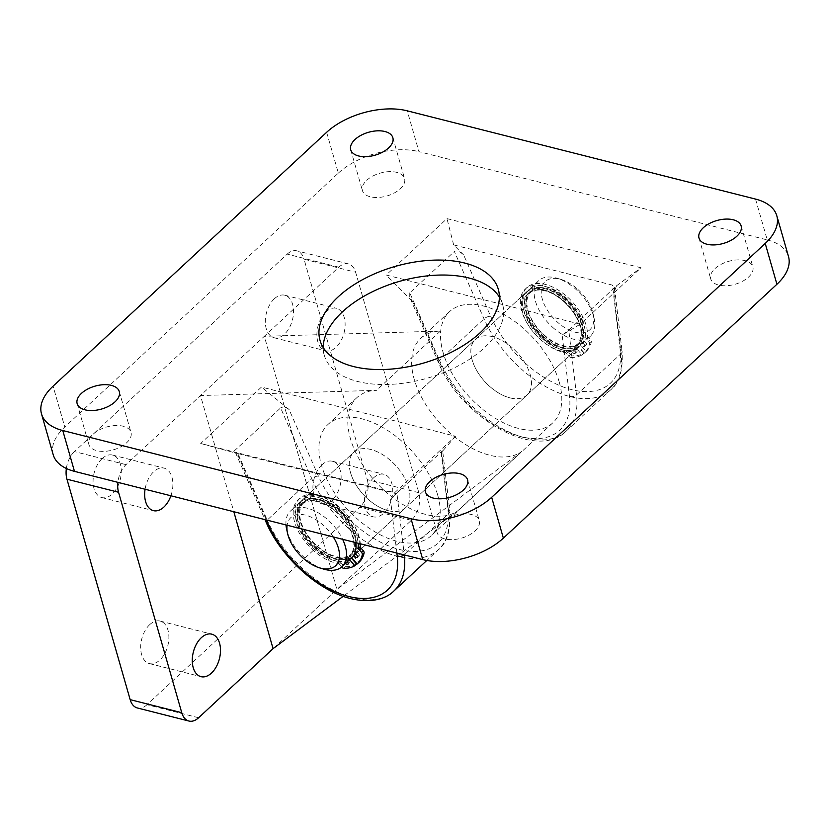 <?xml version="1.0" encoding="UTF-8"?>
<svg xmlns="http://www.w3.org/2000/svg" width="830" height="830" viewBox="0 0 830 830"><rect width="100%" height="100%" fill="white"/><g stroke="black" fill="none" stroke-linecap="round" stroke-linejoin="round"><path stroke-width="0.62" stroke-dasharray="4.15 3.11" d="M577.898 289.473A32.878 18.831 47.1 0 1 593.16 313.968A32.878 18.831 47.1 0 1 584.299 332.591A32.878 18.831 47.1 0 1 557.138 321.864A32.878 18.831 47.1 0 1 541.326 290.023A32.878 18.831 47.1 0 1 561.153 279.471A32.878 18.831 47.1 0 1 577.898 289.473M552.5 327.176A37.931 21.725 -132.9 0 0 590.286 336.295A37.931 21.725 -132.9 0 0 594.062 318.066A37.931 21.725 -132.9 0 0 576.456 289.805A37.931 21.725 -132.9 0 0 557.127 278.268A37.931 21.725 -132.9 0 0 538.67 280.675A37.931 21.725 -132.9 0 0 552.5 327.176M333.235 536.917A32.878 18.831 -132.9 0 0 323.586 525.483A32.878 18.831 -132.9 0 0 287.107 525.234M286.008 524.954A37.931 21.725 47.1 0 1 290.448 511.052A37.931 21.725 47.1 0 1 328.224 520.171A37.931 21.725 47.1 0 1 342.634 539.303M323.596 569.079A37.931 21.725 47.1 0 1 304.278 557.542A37.931 21.725 47.1 0 1 286.661 529.27M355.894 542.664A37.931 21.725 -132.9 0 0 337.748 511.332A37.931 21.725 -132.9 0 0 299.972 502.212A37.931 21.725 -132.9 0 0 313.802 548.703A37.931 21.725 -132.9 0 0 351.578 557.822M316.334 545.922A35.825 20.511 -132.9 0 0 352.024 554.533A35.825 20.511 -132.9 0 0 338.962 510.626A35.825 20.511 -132.9 0 0 303.272 502.015A35.825 20.511 -132.9 0 0 316.334 545.922M314.466 547.665A35.825 20.511 -132.9 0 0 350.146 556.276A35.825 20.511 -132.9 0 0 337.084 512.369A35.825 20.511 -132.9 0 0 301.404 503.758A35.825 20.511 -132.9 0 0 314.466 547.665M541.098 337.748A37.931 21.725 -132.9 0 0 578.884 346.867A37.931 21.725 -132.9 0 0 565.054 300.377A37.931 21.725 -132.9 0 0 527.268 291.257A37.931 21.725 -132.9 0 0 541.098 337.748M315.67 546.96A37.931 21.725 -132.9 0 0 353.456 556.079A37.931 21.725 -132.9 0 0 339.626 509.589A37.931 21.725 -132.9 0 0 301.84 500.469A37.931 21.725 -132.9 0 0 315.67 546.96M543.64 334.967A35.825 20.511 -132.9 0 0 579.33 343.589A35.825 20.511 -132.9 0 0 566.268 299.671A35.825 20.511 -132.9 0 0 530.577 291.06A35.825 20.511 -132.9 0 0 543.64 334.967M541.772 336.71A35.825 20.511 -132.9 0 0 577.452 345.322A35.825 20.511 -132.9 0 0 564.39 301.415A35.825 20.511 -132.9 0 0 528.71 292.803A35.825 20.511 -132.9 0 0 541.772 336.71M542.976 336.015A37.931 21.725 -132.9 0 0 580.761 345.135A37.931 21.725 -132.9 0 0 566.932 298.634A37.931 21.725 -132.9 0 0 529.146 289.514A37.931 21.725 -132.9 0 0 542.976 336.015M584.019 344.211A2.106 1.204 47.1 0 1 584.476 346.483A2.106 1.204 47.1 0 1 582.069 345.654A2.106 1.204 47.1 0 1 581.612 343.392A2.106 1.204 47.1 0 1 584.019 344.211M585.793 342.572A2.106 1.204 47.1 0 1 586.25 344.834A2.106 1.204 47.1 0 1 583.843 344.014A2.106 1.204 47.1 0 1 583.376 341.742A2.106 1.204 47.1 0 1 585.793 342.572M574.661 351.132A2.106 1.204 47.1 0 1 575.117 353.404A2.106 1.204 47.1 0 1 572.71 352.574A2.106 1.204 47.1 0 1 572.254 350.312A2.106 1.204 47.1 0 1 574.661 351.132M576.435 349.492A2.106 1.204 47.1 0 1 576.892 351.754A2.106 1.204 47.1 0 1 574.485 350.924A2.106 1.204 47.1 0 1 574.028 348.662A2.106 1.204 47.1 0 1 576.435 349.492M535.952 331.398A40.888 23.416 47.1 0 1 527.04 287.45A40.888 23.416 47.1 0 1 573.748 303.438A40.888 23.416 47.1 0 1 587.505 335.745A1.691 0.965 -132.9 0 0 588.076 337.073L590.483 339.875A2.532 1.453 47.1 0 1 591.302 342.085A46.262 26.487 47.1 0 1 586.322 351.329A46.262 26.487 47.1 0 1 586.136 351.495L578.769 342.946A34.985 20.034 -132.9 0 0 571.03 305.461A34.985 20.034 -132.9 0 0 531.055 291.776A34.985 20.034 -132.9 0 0 538.68 329.386A34.985 20.034 -132.9 0 0 576.435 344.678L574.661 346.318L582.027 354.867A46.262 26.487 47.1 0 1 570.978 357.45L572.752 355.8A2.532 1.453 47.1 0 1 570.604 354.576L568.197 351.775A1.691 0.965 -132.9 0 0 566.921 350.966A40.888 23.416 47.1 0 1 535.952 331.398M566.921 350.966L565.147 352.615A40.888 23.416 47.1 0 1 534.178 333.048A40.888 23.416 47.1 0 1 525.265 289.099A40.888 23.416 47.1 0 1 571.984 305.087A40.888 23.416 47.1 0 1 585.731 337.385L587.505 335.745M591.302 342.085L589.528 343.734A46.262 26.487 47.1 0 1 584.548 352.968A46.262 26.487 47.1 0 1 584.362 353.134L576.995 344.595A34.985 20.034 -132.9 0 0 569.255 307.1A34.985 20.034 -132.9 0 0 529.281 293.415A34.985 20.034 -132.9 0 0 536.906 331.025A34.985 20.034 -132.9 0 0 574.661 346.318M576.435 344.678L583.801 353.217A46.262 26.487 47.1 0 1 572.752 355.8M589.528 343.734A2.532 1.453 -132.9 0 0 588.709 341.514L590.483 339.875M588.076 337.073L586.302 338.723L588.709 341.514M586.302 338.723A1.691 0.965 47.1 0 1 585.731 337.385M565.147 352.615A1.691 0.965 47.1 0 1 566.423 353.424L568.197 351.775M570.604 354.576L568.83 356.215L566.423 353.424M568.83 356.215A2.532 1.453 -132.9 0 0 570.978 357.45M586.136 351.495L584.362 353.134M578.769 342.946L576.995 344.595M583.801 353.217L582.027 354.867M350.55 472.727A37.931 21.725 47.1 0 1 353.767 452.277A37.931 21.725 47.1 0 1 383.491 455.193A37.931 21.725 47.1 0 1 408.599 487.438A37.931 21.725 47.1 0 1 405.382 507.898A37.931 21.725 47.1 0 1 375.658 504.982A37.931 21.725 47.1 0 1 350.55 472.727M472.125 359.898A37.931 21.725 47.1 0 1 475.351 339.449A37.931 21.725 47.1 0 1 505.065 342.354A37.931 21.725 47.1 0 1 530.173 374.61A37.931 21.725 47.1 0 1 526.957 395.059A37.931 21.725 47.1 0 1 497.232 392.144A37.931 21.725 47.1 0 1 472.125 359.898M559.202 381.966A75.872 43.451 47.1 0 1 552.77 422.864A75.872 43.451 47.1 0 1 493.321 417.044A75.872 43.451 47.1 0 1 443.106 352.543A75.872 43.451 47.1 0 1 449.538 311.644A75.872 43.451 47.1 0 1 508.987 317.465A75.872 43.451 47.1 0 1 559.202 381.966M437.618 494.794A75.872 43.451 47.1 0 1 431.185 535.703A75.872 43.451 47.1 0 1 371.736 529.872A75.872 43.451 47.1 0 1 321.521 465.381A75.872 43.451 47.1 0 1 327.964 424.472A75.872 43.451 47.1 0 1 387.403 430.293A75.872 43.451 47.1 0 1 437.618 494.794M449.538 311.644L420.665 338.443A75.872 43.451 47.1 0 0 414.232 379.341A75.872 43.451 47.1 0 0 462.601 442.629A75.872 43.451 47.1 0 0 521.842 451.375L458.015 510.606A75.872 43.451 47.1 0 1 398.774 501.87A75.872 43.451 47.1 0 1 350.405 438.582A75.872 43.451 47.1 0 1 356.838 397.674A75.872 43.451 47.1 0 1 376.561 390.328L200.497 395.547L233.811 511.726M149.711 624.648A21.922 13.456 104.2 0 0 140.675 647.13A21.922 13.456 104.2 0 0 149.4 663.585A21.922 13.456 104.2 0 0 159.858 660.026A21.922 13.456 104.2 0 0 168.895 637.533A21.922 13.456 104.2 0 0 160.169 621.089A21.922 13.456 104.2 0 0 149.711 624.648M373.552 477.873A21.922 13.456 104.2 0 0 364.505 500.365A21.922 13.456 104.2 0 0 373.241 516.81A21.922 13.456 104.2 0 0 383.688 513.251A21.922 13.456 104.2 0 0 392.735 490.758A21.922 13.456 104.2 0 0 384 474.314A21.922 13.456 104.2 0 0 373.552 477.873M321.947 464.8A21.922 13.456 104.2 0 0 312.91 487.293A21.922 13.456 104.2 0 0 321.635 503.737A21.922 13.456 104.2 0 0 332.093 500.179A21.922 13.456 104.2 0 0 341.14 477.686A21.922 13.456 104.2 0 0 332.405 461.241A21.922 13.456 104.2 0 0 321.947 464.8M170.897 495.78A21.922 13.456 104.2 0 0 164.164 468.151A21.922 13.456 104.2 0 0 153.706 471.699A21.922 13.456 104.2 0 0 145.084 489.244M102.111 458.627A21.922 13.456 104.2 0 0 93.064 481.12A21.922 13.456 104.2 0 0 101.8 497.564A21.922 13.456 104.2 0 0 112.247 494.006A21.922 13.456 104.2 0 0 121.294 471.513A21.922 13.456 104.2 0 0 112.558 455.068A21.922 13.456 104.2 0 0 102.111 458.627M325.941 311.852A21.922 13.456 104.2 0 0 316.904 334.345A21.922 13.456 104.2 0 0 325.63 350.789A21.922 13.456 104.2 0 0 336.088 347.241A21.922 13.456 104.2 0 0 345.124 324.748A21.922 13.456 104.2 0 0 336.399 308.304A21.922 13.456 104.2 0 0 325.941 311.852M274.346 298.779A21.922 13.456 104.2 0 0 265.299 321.272A21.922 13.456 104.2 0 0 274.035 337.717A21.922 13.456 104.2 0 0 284.493 334.158A21.922 13.456 104.2 0 0 293.53 311.675A21.922 13.456 104.2 0 0 284.804 295.221A21.922 13.456 104.2 0 0 274.346 298.779M521.842 451.375L336.907 589.414L411.369 520.306A20.231 12.419 104.2 0 0 418.849 492.688L355.634 272.24A20.231 12.419 104.2 0 0 348.444 263.909A20.231 12.419 104.2 0 0 338.796 267.198L264.324 336.306L336.907 589.414L273.07 648.655M420.665 338.443A75.872 43.451 47.1 0 1 440.388 331.087L264.324 336.306L126.025 464.655A20.231 12.419 104.2 0 0 117.87 482.344M458.015 510.606L343.174 596.324M338.796 267.198L287.19 254.115L74.43 451.582L126.025 464.655M198.609 717.763L147.003 704.691L359.774 507.223L411.369 520.306M418.849 492.688L367.244 479.615L304.039 259.168L355.634 272.24M66.359 468.494A20.231 12.419 -75.8 0 1 74.43 451.582M287.19 254.115A20.231 12.419 -75.8 0 1 296.85 250.836A20.231 12.419 -75.8 0 1 304.039 259.168M367.244 479.615A20.231 12.419 -75.8 0 1 359.774 507.223M147.003 704.691A20.231 12.419 -75.8 0 1 137.355 707.969M358.581 553.423A2.106 1.204 47.1 0 1 359.048 555.695A2.106 1.204 47.1 0 1 356.641 554.865A2.106 1.204 47.1 0 1 356.174 552.604A2.106 1.204 47.1 0 1 358.581 553.423M345.519 563.446A2.106 1.204 47.1 0 1 345.508 563.435A2.106 1.204 47.1 0 1 345.052 561.163A2.106 1.204 47.1 0 1 347.293 561.806A2.106 1.204 47.1 0 1 346.826 559.524A2.106 1.204 47.1 0 1 349.233 560.343A2.106 1.204 47.1 0 1 349.689 562.605A2.106 1.204 47.1 0 1 347.282 561.786M356.599 564.078A46.262 26.487 47.1 0 1 345.55 566.662A2.532 1.453 47.1 0 1 343.402 565.427L340.995 562.636A1.691 0.965 -132.9 0 0 339.719 561.827A40.888 23.416 47.1 0 1 308.75 542.26A40.888 23.416 47.1 0 1 299.838 498.311A40.888 23.416 47.1 0 1 346.546 514.299A40.888 23.416 47.1 0 1 360.282 543.775M339.719 561.827L337.945 563.466A40.888 23.416 47.1 0 1 306.976 543.899A40.888 23.416 47.1 0 1 298.063 499.951A40.888 23.416 47.1 0 1 344.782 515.938A40.888 23.416 47.1 0 1 358.301 543.277M357.159 563.995L358.934 562.346L351.567 553.807A34.985 20.034 -132.9 0 0 343.817 516.312A34.985 20.034 -132.9 0 0 303.853 502.627A34.985 20.034 -132.9 0 0 311.478 540.237A34.985 20.034 -132.9 0 0 349.233 555.529L347.459 557.179L349.596 559.659M351.723 557.687L349.793 555.446A34.985 20.034 -132.9 0 0 342.053 517.962A34.985 20.034 -132.9 0 0 302.079 504.277A34.985 20.034 -132.9 0 0 309.704 541.886A34.985 20.034 -132.9 0 0 347.459 557.179M349.233 555.529L351.37 558.019M337.945 563.466A1.691 0.965 47.1 0 1 339.221 564.276L340.995 562.636M341.607 567.056L339.221 564.276M351.567 553.807L349.793 555.446M337.696 557.718A37.931 21.725 -132.9 0 0 354.721 554.907A37.931 21.725 -132.9 0 0 352.947 523.128A37.931 21.725 -132.9 0 0 320.131 496.485A37.931 21.725 -132.9 0 0 303.106 499.297A37.931 21.725 -132.9 0 0 304.88 531.065A37.931 21.725 -132.9 0 0 337.696 557.718M388.357 510.709A37.931 21.725 -132.9 0 0 405.382 507.898A37.931 21.725 -132.9 0 0 403.608 476.119A37.931 21.725 -132.9 0 0 370.792 449.466A37.931 21.725 -132.9 0 0 353.767 452.277A37.931 21.725 -132.9 0 0 355.541 484.056A37.931 21.725 -132.9 0 0 388.357 510.709M560.592 350.862A37.931 21.725 -132.9 0 0 577.618 348.05A37.931 21.725 -132.9 0 0 575.844 316.272A37.931 21.725 -132.9 0 0 543.028 289.618A37.931 21.725 -132.9 0 0 526.002 292.43A37.931 21.725 -132.9 0 0 527.776 324.208A37.931 21.725 -132.9 0 0 560.592 350.862M509.931 397.871A37.931 21.725 -132.9 0 0 526.957 395.059A37.931 21.725 -132.9 0 0 525.183 363.281A37.931 21.725 -132.9 0 0 492.377 336.638A37.931 21.725 -132.9 0 0 475.351 339.449A37.931 21.725 -132.9 0 0 477.126 371.218A37.931 21.725 -132.9 0 0 509.931 397.871M715.004 268.578A21.922 11.911 164 0 1 737.165 259.915A21.922 11.911 164 0 1 752.841 266.783A21.922 11.911 164 0 1 748.546 277.075A21.922 11.911 164 0 1 726.385 285.728A21.922 11.911 164 0 1 710.708 278.859A21.922 11.911 164 0 1 715.004 268.578M441.446 522.444A21.922 11.911 164 0 1 463.607 513.791A21.922 11.911 164 0 1 479.284 520.659A21.922 11.911 164 0 1 474.988 530.951A21.922 11.911 164 0 1 452.827 539.604A21.922 11.911 164 0 1 437.151 532.736A21.922 11.911 164 0 1 441.446 522.444M366.715 180.318A21.922 11.911 164 0 1 388.876 171.654A21.922 11.911 164 0 1 404.552 178.523A21.922 11.911 164 0 1 400.257 188.815A21.922 11.911 164 0 1 378.096 197.467A21.922 11.911 164 0 1 362.42 190.599A21.922 11.911 164 0 1 366.715 180.318M93.157 434.183A21.922 11.911 164 0 1 115.329 425.531A21.922 11.911 164 0 1 131.005 432.399A21.922 11.911 164 0 1 126.7 442.691A21.922 11.911 164 0 1 104.539 451.344A21.922 11.911 164 0 1 88.862 444.475A21.922 11.911 164 0 1 93.157 434.183M323.223 347.542A92.732 50.371 -16 0 0 324.302 355.333A92.732 50.371 -16 0 0 390.629 384.373A92.732 50.371 -16 0 0 484.388 347.749A92.732 50.371 -16 0 0 502.575 304.216A92.732 50.371 -16 0 0 499.359 297.036M580.232 324.198L386.189 275.021L412.998 301.954L440.004 363.291A85.988 49.24 -132.9 0 0 521.053 436.653A85.988 49.24 -132.9 0 0 569.442 396.097L562.169 335.081L580.232 324.198L641.019 267.779L446.976 218.612L386.189 275.021M394.727 492.657L455.514 436.238L261.471 387.06L200.684 443.479L394.727 492.657L395.869 493.591L237.038 453.336L266.368 519.974M755.528 199.086L767.231 239.912L418.953 151.651L407.24 110.826M767.231 239.912A59.013 32.059 164 0 1 788.5 256.553M53.203 454.705A59.013 32.059 164 0 1 64.782 426.994L53.078 386.168M326.636 132.302L338.339 173.117L64.782 426.994M338.339 173.117A59.013 32.059 164 0 1 418.953 151.651M463.659 254.945L453.647 244.892L612.478 285.136L620.103 349.077A85.988 49.24 47.1 0 1 571.714 389.644A85.988 49.24 47.1 0 1 490.655 316.282L463.659 254.945C459.685 251.324 456.583 250.162 454.352 251.469L484.025 318.865A91.051 52.134 -132.9 0 0 569.847 396.543A91.051 52.134 -132.9 0 0 610.704 389.799A91.051 52.134 -132.9 0 0 621.079 353.601L613.837 292.855L616.545 285.769L568.768 330.112L576.497 394.976A91.051 52.134 47.1 0 1 566.122 431.164A91.051 52.134 47.1 0 1 525.265 437.918A91.051 52.134 47.1 0 1 439.444 360.241L484.025 318.865A5.063 2.148 -23.8 0 1 490.655 316.282M440.004 363.291A5.063 2.148 -23.8 0 1 438.406 362.513A5.063 2.148 -23.8 0 1 439.444 360.241L409.771 292.845L454.352 251.469M238.013 453.782L232.836 452.267L280.613 407.924L311.779 478.713L267.198 520.088L238.013 453.782L235.658 453.035L264.967 519.621M455.514 436.238L441.166 452.734L447.858 508.925A85.988 49.24 47.1 0 1 399.469 549.491A85.988 49.24 47.1 0 1 318.419 476.13A5.063 2.148 -23.8 0 0 311.779 478.713A91.051 52.134 -132.9 0 0 397.601 556.39A91.051 52.134 -132.9 0 0 438.468 549.647A91.051 52.134 -132.9 0 0 448.843 513.448L441.477 451.696L396.896 493.072L404.262 554.814A91.051 52.134 47.1 0 1 404.272 554.928M318.419 476.13L289.099 409.522L261.471 387.06M396.854 553.039L390.505 499.753L395.869 493.591M200.684 443.479L232.836 452.267M289.099 409.522C285.624 407.032 282.802 406.503 280.613 407.924M390.505 499.753L396.896 493.072M441.166 452.734C442.992 450.586 443.096 450.244 441.477 451.696L442.649 450.794L449.85 511.156A5.063 3.258 173.2 0 1 448.843 513.448L404.262 554.814A5.063 3.258 173.2 0 1 404.169 554.897M453.647 244.892L446.976 218.612M409.771 292.845L409.719 297.337L412.998 301.954M616.545 285.769L641.019 267.779M613.837 292.855L614.553 288.155L612.478 285.136M562.169 335.081L568.768 330.112M440.388 331.087L376.561 390.328M343.776 568.311L345.55 566.662M343.402 565.427L341.628 567.077M447.858 508.925A5.063 3.258 173.2 0 1 449.85 511.156C450.908 530.173 447.111 543.007 438.468 549.647L426.796 560.478M393.887 591.012A91.051 52.134 47.1 0 1 353.03 597.766A91.051 52.134 47.1 0 1 267.198 520.088A5.063 2.148 -23.8 0 0 266.171 522.361M569.442 396.097A5.063 3.258 173.2 0 0 576.497 394.976L621.079 353.601A5.063 3.258 173.2 0 0 622.085 351.308L614.553 288.155M620.103 349.077A5.063 3.258 173.2 0 1 622.085 351.308C623.154 370.294 619.367 383.118 610.704 389.799L566.122 431.164C536.284 461.511 461.024 417.749 438.406 362.513L409.719 297.337M593.16 313.968L594.062 318.066M352.024 554.533L350.146 556.276M578.884 346.867L353.456 556.079M579.33 343.589L577.452 345.322M590.286 336.295L580.761 345.135M538.67 280.675L529.146 289.514M530.577 291.06L528.71 292.803M527.268 291.257L301.84 500.469M303.272 502.015L301.404 503.758M299.972 502.212L290.448 511.052M561.153 279.471L557.127 278.268M586.25 344.834L584.476 346.483M576.892 351.754L575.117 353.404M527.04 287.45L525.265 289.099M531.055 291.776L529.281 293.415M586.322 351.329L584.548 352.968M574.028 348.662L572.254 350.312M583.376 341.742L581.612 343.392M526.002 292.43L303.106 499.297M552.77 422.864L431.185 535.703M149.4 663.585L200.995 676.658M321.635 503.737L373.241 516.81M101.8 497.564L153.394 510.637M274.035 337.717L325.63 350.789M284.804 295.221L336.399 308.304M112.558 455.068L164.164 468.151M332.405 461.241L384 474.314M160.169 621.089L211.764 634.162M356.838 397.674L327.964 424.472M577.618 348.05L354.721 554.907M348.444 263.909L296.85 250.836M359.048 555.695L357.274 557.335M349.689 562.605L347.915 564.255M299.838 498.311L298.063 499.951M303.853 502.627L302.079 504.277M346.826 559.524L345.052 561.163M356.174 552.604L354.4 554.243M741.138 225.957L752.841 266.783M467.581 479.833L479.284 520.659M392.849 137.697L404.552 178.523M119.292 391.573L131.005 432.399M502.575 304.216L498.291 289.245M324.302 355.333L320.007 340.362M77.159 403.65L88.862 444.475M350.717 149.784L362.42 190.599M425.448 491.91L437.151 532.736M698.995 238.044L710.708 278.859"/><path stroke-width="1.25" d="M287.107 525.234A32.878 18.831 -132.9 0 0 287.564 533.368A32.878 18.831 -132.9 0 0 302.836 557.864A32.878 18.831 -132.9 0 0 319.581 567.865A32.878 18.831 -132.9 0 0 333.235 536.917M342.634 539.303A37.931 21.725 47.1 0 1 342.053 566.662A37.931 21.725 47.1 0 1 323.596 569.079L319.581 567.865M342.053 566.662L351.578 557.822A37.931 21.725 -132.9 0 0 355.894 542.664M287.564 533.368L286.661 529.27A37.931 21.725 47.1 0 1 286.008 524.954M201.306 637.72A21.922 13.456 104.2 0 0 192.27 660.213A21.922 13.456 104.2 0 0 200.995 676.658A21.922 13.456 104.2 0 0 211.453 673.099A21.922 13.456 104.2 0 0 220.5 650.606A21.922 13.456 104.2 0 0 211.764 634.162A21.922 13.456 104.2 0 0 201.306 637.72M145.084 489.244A21.922 13.456 104.2 0 0 153.394 510.637A21.922 13.456 104.2 0 0 163.852 507.089A21.922 13.456 104.2 0 0 170.897 495.78M343.174 596.324L273.07 648.655L233.811 511.726M117.87 482.344A20.231 12.419 104.2 0 0 118.555 492.263L181.76 712.711A20.231 12.419 104.2 0 0 188.95 721.042A20.231 12.419 104.2 0 0 198.609 717.763L273.07 648.655M118.555 492.263L66.95 479.19L130.165 699.638L181.76 712.711M66.95 479.19A20.231 12.419 -75.8 0 1 66.359 468.494M188.95 721.042L137.355 707.969A20.231 12.419 -75.8 0 1 130.165 699.638M356.817 555.073A2.106 1.204 47.1 0 1 357.274 557.335A2.106 1.204 47.1 0 1 354.867 556.515A2.106 1.204 47.1 0 1 354.4 554.243A2.106 1.204 47.1 0 1 356.817 555.073M347.293 561.806A2.106 1.204 47.1 0 1 347.459 561.993A2.106 1.204 47.1 0 1 347.915 564.255A2.106 1.204 47.1 0 1 345.519 563.446M360.282 543.775A40.888 23.416 47.1 0 1 360.303 546.597A1.691 0.965 -132.9 0 0 360.874 547.935L363.281 550.726A2.532 1.453 47.1 0 1 364.1 552.946A46.262 26.487 47.1 0 1 359.12 562.18A46.262 26.487 47.1 0 1 358.934 562.346M358.301 543.277A40.888 23.416 47.1 0 1 358.529 548.246L360.303 546.597M351.37 558.019L356.599 564.078L354.825 565.718A46.262 26.487 47.1 0 1 343.776 568.311A2.532 1.453 -132.9 0 1 341.628 567.077L341.607 567.056M364.1 552.946L362.326 554.585A46.262 26.487 47.1 0 1 357.346 563.829A46.262 26.487 47.1 0 1 357.159 563.995L351.723 557.687M362.326 554.585A2.532 1.453 -132.9 0 0 361.507 552.375L363.281 550.726M360.874 547.935L359.1 549.574L361.507 552.375M359.1 549.574A1.691 0.965 47.1 0 1 358.529 548.246M349.596 559.659L354.825 565.718M703.301 227.752A21.922 11.911 164 0 1 725.462 219.099A21.922 11.911 164 0 1 741.138 225.957A21.922 11.911 164 0 1 736.843 236.249A21.922 11.911 164 0 1 714.672 244.902A21.922 11.911 164 0 1 698.995 238.044A21.922 11.911 164 0 1 703.301 227.752M429.743 481.628A21.922 11.911 164 0 1 451.904 472.965A21.922 11.911 164 0 1 467.581 479.833A21.922 11.911 164 0 1 463.285 490.125A21.922 11.911 164 0 1 441.124 498.778A21.922 11.911 164 0 1 425.448 491.91A21.922 11.911 164 0 1 429.743 481.628M355.012 139.492A21.922 11.911 164 0 1 377.173 130.839A21.922 11.911 164 0 1 392.849 137.697A21.922 11.911 164 0 1 388.554 147.989A21.922 11.911 164 0 1 366.393 156.642A21.922 11.911 164 0 1 350.717 149.784A21.922 11.911 164 0 1 355.012 139.492M81.454 393.368A21.922 11.911 164 0 1 103.615 384.705A21.922 11.911 164 0 1 119.292 391.573A21.922 11.911 164 0 1 114.997 401.865A21.922 11.911 164 0 1 92.836 410.518A21.922 11.911 164 0 1 77.159 403.65A21.922 11.911 164 0 1 81.454 393.368M480.093 332.788A92.732 50.371 -16 0 0 498.291 289.245A92.732 50.371 -16 0 0 431.963 260.215A92.732 50.371 -16 0 0 338.204 296.829A92.732 50.371 -16 0 0 320.007 340.362A92.732 50.371 -16 0 0 386.334 369.402A92.732 50.371 -16 0 0 480.093 332.788M499.359 297.036A92.732 50.371 -16 0 0 429.421 275.664A92.732 50.371 -16 0 0 342.489 311.8A92.732 50.371 -16 0 0 323.223 347.542M776.797 215.738L788.5 256.553A59.013 32.059 164 0 1 776.922 284.265L765.219 243.439A59.013 32.059 -16 0 0 776.797 215.738A59.013 32.059 -16 0 0 755.528 199.086L407.24 110.826A59.013 32.059 -16 0 0 326.636 132.302L53.078 386.168A59.013 32.059 -16 0 0 41.5 413.88A59.013 32.059 -16 0 0 62.769 430.521L411.047 518.781A59.013 32.059 -16 0 0 491.661 497.315L765.219 243.439M491.661 497.315L503.364 538.141L776.922 284.265M503.364 538.141A59.013 32.059 164 0 1 422.761 559.607L411.047 518.781M62.769 430.521L74.472 471.347L422.761 559.607M74.472 471.347A59.013 32.059 164 0 1 53.203 454.705L41.5 413.88M266.368 519.974L267.758 523.139A85.988 49.24 -132.9 0 0 348.818 596.5A85.988 49.24 -132.9 0 0 397.207 555.944L396.854 553.039M404.272 554.928A91.051 52.134 47.1 0 1 393.887 591.012C387.226 597.797 373.137 603.908 350.613 598.586C318.129 590.867 281.038 557.2 266.171 522.361A5.063 2.148 -23.8 0 0 267.758 523.139M404.169 554.897A5.063 3.258 173.2 0 1 397.207 555.944M359.12 562.18L357.346 563.829M426.796 560.478L393.887 591.012M266.171 522.361L264.967 519.621"/></g></svg>
